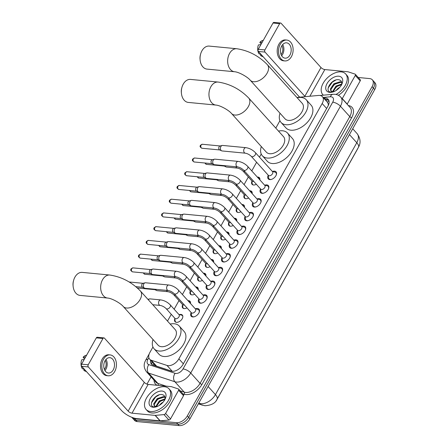 <?xml version="1.0" encoding="UTF-8"?>
<svg xmlns="http://www.w3.org/2000/svg" width="448" height="448" viewBox="0 0 448 448"><rect width="100%" height="100%" fill="white"/><g stroke="black" fill="none" stroke-linecap="round" stroke-linejoin="round"><path stroke-width="0.67" d="M256.346 184.268A4.934 2.996 138 0 1 253.518 185.002A4.934 2.996 138 0 1 252.078 184.335A4.934 2.996 138 0 1 251.894 181.35M257.326 177.066A4.934 2.996 138 0 1 257.97 177.066A4.934 2.996 138 0 1 259.409 177.733A4.934 2.996 138 0 1 259.851 179.872M248.64 198.005A4.934 2.996 138 0 1 245.812 198.733A4.934 2.996 138 0 1 244.373 198.066A4.934 2.996 138 0 1 244.182 195.087M249.614 190.803A4.934 2.996 138 0 1 250.264 190.803A4.934 2.996 138 0 1 251.703 191.464A4.934 2.996 138 0 1 252.146 193.609M240.929 211.736A4.934 2.996 138 0 1 238.101 212.47A4.934 2.996 138 0 1 236.667 211.803A4.934 2.996 138 0 1 236.477 208.818M241.909 204.534A4.934 2.996 138 0 1 242.553 204.534A4.934 2.996 138 0 1 243.992 205.201A4.934 2.996 138 0 1 244.44 207.34M233.223 225.473A4.934 2.996 138 0 1 230.395 226.201A4.934 2.996 138 0 1 228.956 225.54A4.934 2.996 138 0 1 228.771 222.555M234.203 218.271A4.934 2.996 138 0 1 234.847 218.271A4.934 2.996 138 0 1 236.286 218.938A4.934 2.996 138 0 1 236.729 221.077M225.518 239.21A4.934 2.996 138 0 1 222.69 239.938A4.934 2.996 138 0 1 221.25 239.271A4.934 2.996 138 0 1 221.06 236.286M226.492 232.008A4.934 2.996 138 0 1 227.142 232.002A4.934 2.996 138 0 1 228.581 232.669A4.934 2.996 138 0 1 229.023 234.814M217.806 252.941A4.934 2.996 138 0 1 214.978 253.674A4.934 2.996 138 0 1 213.545 253.008A4.934 2.996 138 0 1 213.354 250.023M218.786 245.739A4.934 2.996 138 0 1 219.43 245.739A4.934 2.996 138 0 1 220.87 246.406A4.934 2.996 138 0 1 221.318 248.545M210.101 266.678A4.934 2.996 138 0 1 207.273 267.406A4.934 2.996 138 0 1 205.834 266.739A4.934 2.996 138 0 1 205.649 263.76M211.081 259.476A4.934 2.996 138 0 1 211.725 259.47A4.934 2.996 138 0 1 213.164 260.137A4.934 2.996 138 0 1 213.606 262.282M202.395 280.409A4.934 2.996 138 0 1 199.567 281.142A4.934 2.996 138 0 1 198.128 280.476A4.934 2.996 138 0 1 197.943 277.491M203.37 273.207A4.934 2.996 138 0 1 204.019 273.207A4.934 2.996 138 0 1 205.458 273.874A4.934 2.996 138 0 1 205.901 276.013M194.684 294.146A4.934 2.996 138 0 1 191.856 294.874A4.934 2.996 138 0 1 190.422 294.213A4.934 2.996 138 0 1 190.232 291.228M195.664 286.944A4.934 2.996 138 0 1 196.308 286.944A4.934 2.996 138 0 1 197.747 287.61A4.934 2.996 138 0 1 198.195 289.75M186.978 307.882A4.934 2.996 138 0 1 184.15 308.61A4.934 2.996 138 0 1 182.711 307.944A4.934 2.996 138 0 1 182.526 304.959M187.958 300.681A4.934 2.996 138 0 1 188.602 300.675A4.934 2.996 138 0 1 190.042 301.342A4.934 2.996 138 0 1 190.484 303.481M179.385 314.58A4.934 2.996 138 0 1 180.897 314.412A4.934 2.996 138 0 1 182.336 315.078A4.934 2.996 138 0 1 181.53 319.704A4.934 2.996 138 0 1 176.445 322.347A4.934 2.996 138 0 1 175.006 321.681A4.934 2.996 138 0 1 174.821 318.696M272.468 171.472A5.247 3.186 138 0 1 274.512 171.147A5.247 3.186 138 0 1 276.041 171.858A5.247 3.186 138 0 1 275.184 176.775A5.247 3.186 138 0 1 269.774 179.586A5.247 3.186 138 0 1 268.246 178.881A5.247 3.186 138 0 1 268.234 175.286M264.757 185.209A5.247 3.186 138 0 1 266.801 184.884A5.247 3.186 138 0 1 268.335 185.59A5.247 3.186 138 0 1 267.478 190.512A5.247 3.186 138 0 1 262.069 193.323A5.247 3.186 138 0 1 260.54 192.612A5.247 3.186 138 0 1 260.529 189.022M257.051 198.946A5.247 3.186 138 0 1 259.095 198.615A5.247 3.186 138 0 1 260.624 199.326A5.247 3.186 138 0 1 259.773 204.249A5.247 3.186 138 0 1 254.358 207.054A5.247 3.186 138 0 1 252.829 206.349A5.247 3.186 138 0 1 252.823 202.754M249.346 212.677A5.247 3.186 138 0 1 251.39 212.352A5.247 3.186 138 0 1 252.918 213.058A5.247 3.186 138 0 1 252.062 217.98A5.247 3.186 138 0 1 246.652 220.791A5.247 3.186 138 0 1 245.123 220.086A5.247 3.186 138 0 1 245.112 216.49M241.634 226.414A5.247 3.186 138 0 1 243.678 226.089A5.247 3.186 138 0 1 245.213 226.794A5.247 3.186 138 0 1 244.356 231.717A5.247 3.186 138 0 1 238.946 234.528A5.247 3.186 138 0 1 237.418 233.817A5.247 3.186 138 0 1 237.406 230.222M233.929 240.145A5.247 3.186 138 0 1 235.973 239.82A5.247 3.186 138 0 1 237.502 240.531A5.247 3.186 138 0 1 236.65 245.448A5.247 3.186 138 0 1 231.235 248.259A5.247 3.186 138 0 1 229.706 247.554A5.247 3.186 138 0 1 229.701 243.958M226.223 253.882A5.247 3.186 138 0 1 228.267 253.557A5.247 3.186 138 0 1 229.796 254.262A5.247 3.186 138 0 1 228.939 259.185A5.247 3.186 138 0 1 223.53 261.996A5.247 3.186 138 0 1 222.001 261.285A5.247 3.186 138 0 1 221.99 257.695M218.512 267.618A5.247 3.186 138 0 1 220.556 267.288A5.247 3.186 138 0 1 222.09 267.999A5.247 3.186 138 0 1 221.234 272.916A5.247 3.186 138 0 1 215.824 275.727A5.247 3.186 138 0 1 214.295 275.022A5.247 3.186 138 0 1 214.284 271.426M210.806 281.35A5.247 3.186 138 0 1 212.85 281.025A5.247 3.186 138 0 1 214.379 281.73A5.247 3.186 138 0 1 213.528 286.653A5.247 3.186 138 0 1 208.113 289.464A5.247 3.186 138 0 1 206.584 288.758A5.247 3.186 138 0 1 206.578 285.163M203.101 295.086A5.247 3.186 138 0 1 205.145 294.762A5.247 3.186 138 0 1 206.674 295.467A5.247 3.186 138 0 1 205.817 300.39A5.247 3.186 138 0 1 200.407 303.201A5.247 3.186 138 0 1 198.878 302.49A5.247 3.186 138 0 1 198.867 298.894M195.39 308.818A5.247 3.186 138 0 1 197.434 308.493A5.247 3.186 138 0 1 198.968 309.204A5.247 3.186 138 0 1 198.111 314.121A5.247 3.186 138 0 1 192.702 316.932A5.247 3.186 138 0 1 191.173 316.226A5.247 3.186 138 0 1 191.162 312.631M152.942 347.01L149.918 352.402A9.246 5.617 -42 0 0 149.677 359.223A9.246 5.617 -42 0 0 151.284 360.248L166.992 365.439A9.246 5.617 -42 0 0 168.078 365.663A9.246 5.617 -42 0 0 178.875 358.859L322.168 103.516A9.246 5.617 -42 0 0 322.414 96.69A9.246 5.617 -42 0 0 318.506 95.446L298.872 97.25A9.246 5.617 -42 0 0 297.058 97.625M328.619 104.709A3.08 1.87 -42 0 0 328.149 103.718L327.51 102.357L322.414 96.69M328.149 103.718A9.246 5.617 138 0 1 328.255 105.543M216.322 400.389A8.322 5.057 -42 0 0 217.319 398.899L357.554 148.999A8.322 5.057 -42 0 0 358.03 148.036M149.677 359.223L154.896 365.019L156.61 366.162L172.077 371.274M279.933 120.714L275.794 128.094M261.234 154.034L259.476 157.17M256.609 162.277L251.77 170.901M248.36 176.982L244.065 184.638M240.654 190.714L236.354 198.374M232.943 204.45L228.648 212.106M225.238 218.187L220.942 225.842M217.532 231.918L213.231 239.574M209.821 245.655L205.526 253.31M202.115 259.386L197.82 267.047M194.41 273.123L190.109 280.778M186.698 286.854L182.403 294.515M178.993 300.591L174.149 309.221M171.287 314.328L167.496 321.076M358.221 77.487L369.645 78.585A9.246 5.617 138 0 1 372.338 79.828L373.649 81.284A9.246 5.617 138 0 1 373.408 88.11L188.647 417.34A9.246 5.617 138 0 1 177.85 424.144L135.89 420.123A9.246 5.617 138 0 1 133.19 418.874A9.246 5.617 138 0 0 135.89 420.123L177.85 424.144A9.246 5.617 138 0 0 188.647 417.34L373.408 88.11A9.246 5.617 138 0 0 373.649 81.284L374.959 82.74A9.246 5.617 138 0 1 374.718 89.566L189.958 418.796A9.246 5.617 138 0 1 179.161 425.6L137.2 421.579A9.246 5.617 138 0 1 134.501 420.33L131.88 417.418A9.246 5.617 138 0 1 131.768 417.29M150.55 360.198A9.246 5.617 -42 0 0 151.413 364.067A9.246 5.617 -42 0 0 153.02 365.092L171.086 371.062A9.246 5.617 -42 0 0 172.172 371.286A9.246 5.617 -42 0 0 182.969 364.482L327.936 106.154A9.246 5.617 -42 0 0 328.182 99.333A9.246 5.617 -42 0 0 324.268 98.084L323.714 98.134M372.338 79.828A9.246 5.617 138 0 1 372.092 86.654L187.337 415.89A9.246 5.617 138 0 1 176.54 422.688L134.574 418.667A9.246 5.617 138 0 1 131.88 417.418M146.978 384.126L151.066 376.846M325.024 99.59L325.584 99.54A9.246 5.617 138 0 1 328.731 100.15M152.174 364.7A9.246 5.617 138 0 1 151.866 361.654M164.494 386.742A15.411 9.358 138 0 1 168.986 388.825A15.411 9.358 138 0 1 166.477 403.278A15.411 9.358 138 0 1 150.578 411.533A15.411 9.358 138 0 1 146.087 409.455A15.411 9.358 138 0 1 148.596 395.002A15.411 9.358 138 0 1 164.494 386.742M168.986 388.825L170.296 390.275A15.411 9.358 138 0 1 167.787 404.734A15.411 9.358 138 0 1 151.894 412.989A15.411 9.358 138 0 1 147.398 410.911L146.087 409.455M153.003 407.221A10.046 6.104 138 0 1 150.338 398.451A10.046 6.104 138 0 1 162.07 391.059A10.046 6.104 138 0 1 165.469 398.272A10.046 6.104 138 0 1 155.848 406.941A10.046 6.104 138 0 1 153.003 407.221M164.769 400.098C165.598 397.113 164.769 395.293 162.277 394.626C154.778 393.03 146.95 406.711 154.297 406.941L156.285 406.818M165.071 397.505L163.962 397.18L157.724 399.179L154.23 404.398L154.538 406.162M165.01 397.186L163.442 396.603L157.203 398.602L153.709 403.822L154.252 405.899L156.111 406.65L157.399 406.498M164.948 399.437L159.802 401.492L156.318 406.655M165.066 398.86L159.281 400.915L155.77 406.627M163.15 402.097L161.364 403.222L159.113 405.53M161.364 400.484L157.366 404.068M159.281 398.171L155.288 401.755M159.247 394.839L155.714 396.906L151.441 402.853M178.606 390.275A1.54 0.935 -42 0 0 178.646 389.138L183.562 394.593A1.54 0.935 138 0 1 183.523 395.73L178.606 390.275L165.598 413.454L170.514 418.914A1.54 0.935 138 0 1 168.913 420.045L160.222 420.846A1.54 0.935 138 0 1 160.014 420.846L136.926 418.628A12.331 4.766 29.3 0 1 121.531 410.508L81.704 366.307A1.54 1.07 -84.5 0 1 81.581 364.157L88.206 364.79A1.54 1.07 95.5 0 0 88.329 366.94L128.156 411.141A3.08 1.193 -150.7 0 0 132.009 413.174L155.098 415.386A1.54 0.935 -42 0 0 155.299 415.386L163.996 414.59A1.54 0.935 -42 0 0 165.598 413.454M183.523 395.73L170.514 418.914M178.646 389.138A1.54 0.935 -42 0 0 178.377 388.965L171.422 386.669A1.54 0.935 -42 0 0 171.237 386.63L148.142 384.418A3.08 1.193 -150.7 0 1 144.295 382.385L104.468 338.184A1.54 1.07 95.5 0 0 103.919 337.887A1.54 1.07 95.5 0 0 102.95 338.514L96.326 337.876L81.581 364.157M96.326 337.876A1.54 1.07 -84.5 0 1 97.294 337.254L103.919 337.887M102.95 338.514L88.206 364.79M105.034 360.802A7.706 5.348 95.5 0 0 104.11 368.592A7.706 5.348 95.5 0 0 108.394 373.022A7.706 5.348 95.5 0 0 113.226 369.897A7.706 5.348 95.5 0 0 114.15 362.107A7.706 5.348 95.5 0 0 109.866 357.678A7.706 5.348 95.5 0 0 105.034 360.802M104.95 370.591A7.706 5.348 95.5 0 0 105.941 369.197A7.706 5.348 95.5 0 0 106.025 359.408M104.362 369.365A6.166 4.278 95.5 0 0 105.123 368.29A6.166 4.278 95.5 0 0 105.213 360.5M110.13 354.917L108.808 354.788A10.478 7.274 95.5 0 0 102.234 359.038A10.478 7.274 95.5 0 0 100.979 369.634A10.478 7.274 95.5 0 0 106.809 375.654L108.13 375.782A10.478 7.274 95.5 0 0 114.705 371.532A10.478 7.274 95.5 0 0 115.959 360.937A10.478 7.274 95.5 0 0 110.13 354.917A10.478 7.274 95.5 0 0 103.561 359.167A10.478 7.274 95.5 0 0 102.301 369.762A10.478 7.274 95.5 0 0 108.13 375.782M84.381 369.522L83.877 370.423L86.374 371.487M83.877 370.423A8.014 5.561 95.5 0 0 84.61 370.843L86.576 371.711M86.615 355.18L86.106 355.298A8.014 5.561 95.5 0 0 83.115 357.308L84.123 358.428L84.762 358.49M85.59 357.011L83.115 357.308M84.734 369.673L82.236 368.603A8.014 5.561 95.5 0 1 81.726 359.789L84.202 359.486M323.372 95.178A15.411 9.358 138 0 1 322.773 94.601A15.411 9.358 138 0 1 325.282 80.147A15.411 9.358 138 0 1 341.18 71.887A15.411 9.358 138 0 1 345.671 73.97A15.411 9.358 138 0 1 336.011 94.45M345.671 73.97L346.982 75.426A15.411 9.358 138 0 1 338.369 95.29M329.689 92.366A10.046 6.104 138 0 1 327.023 83.597A10.046 6.104 138 0 1 338.761 76.205A10.046 6.104 138 0 1 342.16 83.418A10.046 6.104 138 0 1 332.534 92.086A10.046 6.104 138 0 1 329.689 92.366M341.454 85.249C342.289 82.264 341.46 80.438 338.968 79.772C331.464 78.182 323.641 91.857 330.988 92.086L332.97 91.963M341.757 82.65L340.648 82.326L334.41 84.325L330.915 89.544L331.229 91.308M341.695 82.331L340.133 81.749L333.889 83.748L330.4 88.967L330.938 91.045L332.802 91.801L334.09 91.644M341.639 84.582L336.493 86.638L333.004 91.801M341.751 84.011L335.972 86.061L332.455 91.773M339.836 87.248L338.05 88.368L335.804 90.675M338.05 85.63L334.057 89.214M335.966 83.317L331.974 86.901M335.938 79.985L332.399 82.051L328.132 87.998M82.214 272.39A11.558 8.025 95.5 0 0 74.962 277.077A11.558 8.025 95.5 0 0 73.702 280.112A11.558 8.025 95.5 0 0 73.119 286.205A11.558 8.025 95.5 0 0 80.007 295.4L107.615 298.049A11.558 8.025 -84.5 0 1 101.186 291.407A11.558 8.025 -84.5 0 1 102.57 279.72A11.558 8.025 -84.5 0 1 109.822 275.038L82.214 272.39M107.615 298.049C111.765 298.256 120.568 303.201 123.217 306.466L158.066 345.134A11.558 7.022 -42 0 0 161.431 346.696A11.558 7.022 -42 0 0 173.354 340.502A11.558 7.022 -42 0 0 175.235 329.661L140.392 290.987C131.734 282.128 121.542 276.814 109.822 275.038M170.195 324.066A16.951 10.298 138 0 1 174.3 323.764A16.951 10.298 138 0 1 179.245 326.049A16.951 10.298 138 0 1 176.484 341.953A16.951 10.298 138 0 1 158.995 351.036A16.951 10.298 138 0 1 154.056 348.746A16.951 10.298 138 0 1 153.02 339.539M179.245 326.049L184.162 331.509A16.951 10.298 138 0 1 181.401 347.407A16.951 10.298 138 0 1 163.912 356.49A16.951 10.298 138 0 1 158.973 354.206L154.056 348.746M73.119 286.205L73.041 285.376A8.478 5.886 -84.5 0 1 73.466 280.907L73.702 280.112M190.506 79.414A11.558 8.025 95.5 0 0 183.26 84.095A11.558 8.025 95.5 0 0 181.994 87.13A11.558 8.025 95.5 0 0 181.412 93.229A11.558 8.025 95.5 0 0 188.3 102.424L215.908 105.073A11.558 8.025 -84.5 0 1 209.479 98.431A11.558 8.025 -84.5 0 1 210.862 86.744A11.558 8.025 -84.5 0 1 218.114 82.057L190.506 79.414M215.908 105.073C220.058 105.28 228.866 110.219 231.51 113.484L266.358 152.158A11.558 7.022 -42 0 0 269.724 153.72A11.558 7.022 -42 0 0 281.646 147.526A11.558 7.022 -42 0 0 283.528 136.685L248.685 98.011C240.027 89.152 229.841 83.838 218.114 82.057M278.488 131.09A16.951 10.298 138 0 1 282.593 130.788A16.951 10.298 138 0 1 287.538 133.073A16.951 10.298 138 0 1 284.777 148.971A16.951 10.298 138 0 1 267.294 158.054A16.951 10.298 138 0 1 262.349 155.77A16.951 10.298 138 0 1 261.313 146.563M287.538 133.073L292.454 138.533A16.951 10.298 138 0 1 289.694 154.431A16.951 10.298 138 0 1 272.21 163.514A16.951 10.298 138 0 1 267.266 161.224L262.349 155.77M181.412 93.229L181.334 92.4A8.478 5.886 -84.5 0 1 181.765 87.931L181.994 87.13M209.205 46.094A11.558 8.025 95.5 0 0 201.958 50.775A11.558 8.025 95.5 0 0 200.693 53.81A11.558 8.025 95.5 0 0 200.11 59.909A11.558 8.025 95.5 0 0 206.998 69.104L234.606 71.753A11.558 8.025 -84.5 0 1 228.178 65.111A11.558 8.025 -84.5 0 1 229.561 53.424A11.558 8.025 -84.5 0 1 236.813 48.742L209.205 46.094M234.606 71.753C238.756 71.96 247.565 76.899 250.208 80.164L285.057 118.838A11.558 7.022 -42 0 0 288.422 120.4A11.558 7.022 -42 0 0 300.345 114.206A11.558 7.022 -42 0 0 302.226 103.365L267.383 64.691C258.726 55.832 248.539 50.518 236.813 48.742M297.186 97.77A16.951 10.298 138 0 1 301.291 97.468A16.951 10.298 138 0 1 306.236 99.753A16.951 10.298 138 0 1 303.475 115.651A16.951 10.298 138 0 1 285.992 124.734A16.951 10.298 138 0 1 281.047 122.45A16.951 10.298 138 0 1 280.011 113.243M306.236 99.753L311.153 105.213A16.951 10.298 138 0 1 308.392 121.111A16.951 10.298 138 0 1 290.909 130.194A16.951 10.298 138 0 1 285.964 127.904L281.047 122.45M200.11 59.909L200.032 59.08A8.478 5.886 -84.5 0 1 200.463 54.611L200.693 53.81M191.145 312.502L191.503 315.14A4.626 2.806 -42 0 0 191.962 316.17A4.626 2.806 -42 0 0 193.306 316.798A4.626 2.806 -42 0 0 194.46 316.708M199.102 312.525A4.626 2.806 -42 0 0 198.828 309.982A4.626 2.806 -42 0 0 197.854 309.422L195.266 308.79M192.175 313.124A2.772 1.686 -42 0 0 195.037 311.64A2.772 1.686 -42 0 0 195.49 309.036L178.31 289.974A2.772 1.686 -42 0 1 178.315 291.883A2.772 1.686 -42 0 1 175 294.062A2.772 1.686 -42 0 1 174.194 293.686L191.369 312.749A2.772 1.686 -42 0 0 192.175 313.124M168.823 285.006A2.772 1.926 -84.5 0 0 167.16 285.998A2.772 1.926 -84.5 0 0 167.082 286.132A2.772 1.926 -84.5 0 0 166.751 288.938A2.772 1.926 -84.5 0 0 168.291 290.534L145.012 288.299A2.772 1.926 -84.5 0 1 144.558 288.176A2.772 1.926 -84.5 0 1 144.026 287.767A2.772 1.926 -84.5 0 1 143.802 283.903A2.772 1.926 -84.5 0 1 145.074 282.811A2.772 1.926 -84.5 0 1 145.544 282.778L168.823 285.006C172.446 285.572 175.61 287.23 178.31 289.974M144.558 288.176L142.548 287.23A2.005 1.389 -84.5 0 1 142.167 286.938A2.005 1.389 -84.5 0 1 142.005 284.144A2.005 1.389 -84.5 0 1 142.923 283.36L145.074 282.811M198.85 298.766L199.209 301.403A4.626 2.806 -42 0 0 199.668 302.439A4.626 2.806 -42 0 0 201.018 303.061A4.626 2.806 -42 0 0 202.171 302.971M206.808 298.788A4.626 2.806 -42 0 0 206.539 296.246A4.626 2.806 -42 0 0 205.559 295.686L202.972 295.053M199.886 299.393A2.772 1.686 -42 0 0 202.748 297.903A2.772 1.686 -42 0 0 203.196 295.305L186.021 276.242A2.772 1.686 -42 0 1 186.021 278.146A2.772 1.686 -42 0 1 182.706 280.33A2.772 1.686 -42 0 1 181.899 279.955L199.074 299.018A2.772 1.686 -42 0 0 199.886 299.393M176.529 271.275A2.772 1.926 -84.5 0 0 174.871 272.261A2.772 1.926 -84.5 0 0 174.787 272.401A2.772 1.926 -84.5 0 0 174.457 275.201A2.772 1.926 -84.5 0 0 175.997 276.797L152.723 274.562A2.772 1.926 -84.5 0 1 152.264 274.439A2.772 1.926 -84.5 0 1 151.732 274.036A2.772 1.926 -84.5 0 1 151.508 270.166A2.772 1.926 -84.5 0 1 152.779 269.08A2.772 1.926 -84.5 0 1 153.25 269.041L176.529 271.275C180.158 271.841 183.322 273.493 186.021 276.242M152.264 274.439L150.259 273.493A2.005 1.389 -84.5 0 1 149.873 273.202A2.005 1.389 -84.5 0 1 149.71 270.407A2.005 1.389 -84.5 0 1 150.629 269.623L152.779 269.08M206.562 285.034L206.92 287.672A4.626 2.806 -42 0 0 207.374 288.702A4.626 2.806 -42 0 0 208.723 289.33A4.626 2.806 -42 0 0 209.877 289.234M214.519 285.057A4.626 2.806 -42 0 0 214.245 282.514A4.626 2.806 -42 0 0 213.265 281.949L210.683 281.322M207.592 285.656A2.772 1.686 -42 0 0 210.454 284.172A2.772 1.686 -42 0 0 210.907 281.568L193.726 262.506A2.772 1.686 -42 0 1 193.726 264.415A2.772 1.686 -42 0 1 190.417 266.594A2.772 1.686 -42 0 1 189.605 266.218L206.786 285.281A2.772 1.686 -42 0 0 207.592 285.656M184.234 257.538A2.772 1.926 -84.5 0 0 182.577 258.53A2.772 1.926 -84.5 0 0 182.498 258.664A2.772 1.926 -84.5 0 0 182.162 261.47A2.772 1.926 -84.5 0 0 183.708 263.06L160.429 260.831A2.772 1.926 -84.5 0 1 159.975 260.702A2.772 1.926 -84.5 0 1 159.443 260.299A2.772 1.926 -84.5 0 1 159.219 256.43A2.772 1.926 -84.5 0 1 160.49 255.343A2.772 1.926 -84.5 0 1 160.955 255.31L184.234 257.538C187.863 258.104 191.027 259.762 193.726 262.506M159.975 260.702L157.965 259.762A2.005 1.389 -84.5 0 1 157.578 259.47A2.005 1.389 -84.5 0 1 157.422 256.676A2.005 1.389 -84.5 0 1 158.334 255.892L160.49 255.343M214.267 271.298L214.626 273.935A4.626 2.806 -42 0 0 215.085 274.971A4.626 2.806 -42 0 0 216.429 275.593A4.626 2.806 -42 0 0 217.582 275.503M222.225 271.32A4.626 2.806 -42 0 0 221.95 268.778A4.626 2.806 -42 0 0 220.976 268.218L218.389 267.585M215.298 271.925A2.772 1.686 -42 0 0 218.159 270.435A2.772 1.686 -42 0 0 218.613 267.831L201.432 248.769A2.772 1.686 -42 0 1 201.438 250.678A2.772 1.686 -42 0 1 198.122 252.857A2.772 1.686 -42 0 1 197.316 252.487L214.491 271.55A2.772 1.686 -42 0 0 215.298 271.925M191.946 243.807A2.772 1.926 -84.5 0 0 190.282 244.793A2.772 1.926 -84.5 0 0 190.204 244.927A2.772 1.926 -84.5 0 0 189.874 247.733A2.772 1.926 -84.5 0 0 191.414 249.329L168.134 247.094A2.772 1.926 -84.5 0 1 167.681 246.971A2.772 1.926 -84.5 0 1 167.149 246.568A2.772 1.926 -84.5 0 1 166.925 242.698A2.772 1.926 -84.5 0 1 168.196 241.612A2.772 1.926 -84.5 0 1 168.666 241.573L191.946 243.807C195.569 244.373 198.733 246.025 201.432 248.769M167.681 246.971L165.67 246.025A2.005 1.389 -84.5 0 1 165.29 245.734A2.005 1.389 -84.5 0 1 165.127 242.939A2.005 1.389 -84.5 0 1 166.046 242.155L168.196 241.612M221.973 257.566L222.331 260.204A4.626 2.806 -42 0 0 222.79 261.234A4.626 2.806 -42 0 0 224.14 261.856A4.626 2.806 -42 0 0 225.294 261.766M229.93 257.589A4.626 2.806 -42 0 0 229.662 255.046A4.626 2.806 -42 0 0 228.682 254.481L226.094 253.848M223.009 258.188A2.772 1.686 -42 0 0 225.87 256.704A2.772 1.686 -42 0 0 226.318 254.1L209.143 235.038A2.772 1.686 -42 0 1 209.143 236.942A2.772 1.686 -42 0 1 205.828 239.126A2.772 1.686 -42 0 1 205.022 238.75L222.197 257.813A2.772 1.686 -42 0 0 223.009 258.188M199.651 230.07A2.772 1.926 -84.5 0 0 197.994 231.056A2.772 1.926 -84.5 0 0 197.91 231.196A2.772 1.926 -84.5 0 0 197.579 234.002A2.772 1.926 -84.5 0 0 199.119 235.592L175.846 233.363A2.772 1.926 -84.5 0 1 175.386 233.234A2.772 1.926 -84.5 0 1 174.854 232.831A2.772 1.926 -84.5 0 1 174.63 228.962A2.772 1.926 -84.5 0 1 175.902 227.875A2.772 1.926 -84.5 0 1 176.372 227.836L199.651 230.07C203.28 230.636 206.444 232.294 209.143 235.038M175.386 233.234L173.382 232.294A2.005 1.389 -84.5 0 1 172.995 232.002A2.005 1.389 -84.5 0 1 172.833 229.208A2.005 1.389 -84.5 0 1 173.751 228.418L175.902 227.875M229.684 243.83L230.042 246.467A4.626 2.806 -42 0 0 230.496 247.498A4.626 2.806 -42 0 0 231.846 248.125A4.626 2.806 -42 0 0 232.999 248.035M237.642 243.852A4.626 2.806 -42 0 0 237.367 241.31A4.626 2.806 -42 0 0 236.387 240.75L233.806 240.117M230.714 244.451A2.772 1.686 -42 0 0 233.576 242.967A2.772 1.686 -42 0 0 234.03 240.363L216.849 221.301A2.772 1.686 -42 0 1 216.849 223.21A2.772 1.686 -42 0 1 213.539 225.389A2.772 1.686 -42 0 1 212.727 225.014L229.908 244.076A2.772 1.686 -42 0 0 230.714 244.451M207.357 216.334A2.772 1.926 -84.5 0 0 205.699 217.325A2.772 1.926 -84.5 0 0 205.621 217.459A2.772 1.926 -84.5 0 0 205.285 220.265A2.772 1.926 -84.5 0 0 206.83 221.861L183.551 219.626A2.772 1.926 -84.5 0 1 183.098 219.503A2.772 1.926 -84.5 0 1 182.566 219.094A2.772 1.926 -84.5 0 1 182.342 215.23A2.772 1.926 -84.5 0 1 183.613 214.144A2.772 1.926 -84.5 0 1 184.078 214.105L207.357 216.334C210.986 216.899 214.15 218.557 216.849 221.301M183.098 219.503L181.087 218.557A2.005 1.389 -84.5 0 1 180.701 218.266A2.005 1.389 -84.5 0 1 180.544 215.471A2.005 1.389 -84.5 0 1 181.457 214.687L183.613 214.144M237.39 230.093L237.748 232.73A4.626 2.806 -42 0 0 238.207 233.766A4.626 2.806 -42 0 0 239.551 234.388A4.626 2.806 -42 0 0 240.705 234.298M245.347 230.115A4.626 2.806 -42 0 0 245.073 227.573A4.626 2.806 -42 0 0 244.098 227.013L241.511 226.38M238.42 230.72A2.772 1.686 -42 0 0 241.282 229.23A2.772 1.686 -42 0 0 241.735 226.632L224.554 207.57A2.772 1.686 -42 0 1 224.56 209.474A2.772 1.686 -42 0 1 221.245 211.658A2.772 1.686 -42 0 1 220.438 211.282L237.614 230.345A2.772 1.686 -42 0 0 238.42 230.72M215.068 202.602A2.772 1.926 -84.5 0 0 213.405 203.588A2.772 1.926 -84.5 0 0 213.326 203.728A2.772 1.926 -84.5 0 0 212.996 206.528A2.772 1.926 -84.5 0 0 214.536 208.124L191.257 205.89A2.772 1.926 -84.5 0 1 190.803 205.766A2.772 1.926 -84.5 0 1 190.271 205.363A2.772 1.926 -84.5 0 1 190.047 201.494A2.772 1.926 -84.5 0 1 191.318 200.407A2.772 1.926 -84.5 0 1 191.789 200.368L215.068 202.602C218.691 203.168 221.855 204.82 224.554 207.57M190.803 205.766L188.793 204.82A2.005 1.389 -84.5 0 1 188.412 204.529A2.005 1.389 -84.5 0 1 188.25 201.734A2.005 1.389 -84.5 0 1 189.168 200.95L191.318 200.407M245.095 216.362L245.454 218.999A4.626 2.806 -42 0 0 245.913 220.03A4.626 2.806 -42 0 0 247.262 220.657A4.626 2.806 -42 0 0 248.416 220.562M253.053 216.384A4.626 2.806 -42 0 0 252.784 213.842A4.626 2.806 -42 0 0 251.804 213.276L249.217 212.649M246.131 216.983A2.772 1.686 -42 0 0 248.993 215.499A2.772 1.686 -42 0 0 249.441 212.895L232.266 193.833A2.772 1.686 -42 0 1 232.266 195.742A2.772 1.686 -42 0 1 228.95 197.921A2.772 1.686 -42 0 1 228.144 197.546L245.319 216.608A2.772 1.686 -42 0 0 246.131 216.983M222.774 188.866A2.772 1.926 -84.5 0 0 221.116 189.857A2.772 1.926 -84.5 0 0 221.032 189.991A2.772 1.926 -84.5 0 0 220.702 192.797A2.772 1.926 -84.5 0 0 222.242 194.387L198.968 192.158A2.772 1.926 -84.5 0 1 198.509 192.03A2.772 1.926 -84.5 0 1 197.977 191.626A2.772 1.926 -84.5 0 1 197.753 187.757A2.772 1.926 -84.5 0 1 199.024 186.67A2.772 1.926 -84.5 0 1 199.494 186.637L222.774 188.866C226.402 189.431 229.566 191.089 232.266 193.833M198.509 192.03L196.504 191.089A2.005 1.389 -84.5 0 1 196.118 190.798A2.005 1.389 -84.5 0 1 195.955 188.003A2.005 1.389 -84.5 0 1 196.874 187.219L199.024 186.67M252.806 202.625L253.165 205.262A4.626 2.806 -42 0 0 253.618 206.298A4.626 2.806 -42 0 0 254.968 206.92A4.626 2.806 -42 0 0 256.122 206.83M260.764 202.647A4.626 2.806 -42 0 0 260.49 200.105A4.626 2.806 -42 0 0 259.51 199.545L256.928 198.912M253.837 203.252A2.772 1.686 -42 0 0 256.698 201.762A2.772 1.686 -42 0 0 257.152 199.158L239.971 180.096A2.772 1.686 -42 0 1 239.971 182.006A2.772 1.686 -42 0 1 236.662 184.184A2.772 1.686 -42 0 1 235.85 183.814L253.03 202.877A2.772 1.686 -42 0 0 253.837 203.252M230.479 175.134A2.772 1.926 -84.5 0 0 228.822 176.12A2.772 1.926 -84.5 0 0 228.743 176.254A2.772 1.926 -84.5 0 0 228.407 179.06A2.772 1.926 -84.5 0 0 229.953 180.656L206.674 178.422A2.772 1.926 -84.5 0 1 206.22 178.298A2.772 1.926 -84.5 0 1 205.688 177.895A2.772 1.926 -84.5 0 1 205.464 174.026A2.772 1.926 -84.5 0 1 206.735 172.939A2.772 1.926 -84.5 0 1 207.2 172.9L230.479 175.134C234.108 175.7 237.272 177.352 239.971 180.096M206.22 178.298L204.21 177.352A2.005 1.389 -84.5 0 1 203.823 177.061A2.005 1.389 -84.5 0 1 203.666 174.266A2.005 1.389 -84.5 0 1 204.579 173.482L206.735 172.939M260.512 188.894L260.87 191.531A4.626 2.806 -42 0 0 261.33 192.562A4.626 2.806 -42 0 0 262.674 193.183A4.626 2.806 -42 0 0 263.827 193.094M268.47 188.916A4.626 2.806 -42 0 0 268.195 186.374A4.626 2.806 -42 0 0 267.221 185.808L264.634 185.175M261.542 189.515A2.772 1.686 -42 0 0 264.404 188.031A2.772 1.686 -42 0 0 264.858 185.427L247.677 166.365A2.772 1.686 -42 0 1 247.682 168.269A2.772 1.686 -42 0 1 244.367 170.453A2.772 1.686 -42 0 1 243.561 170.078L260.736 189.14A2.772 1.686 -42 0 0 261.542 189.515M238.19 161.398A2.772 1.926 -84.5 0 0 236.527 162.383A2.772 1.926 -84.5 0 0 236.449 162.523A2.772 1.926 -84.5 0 0 236.118 165.329A2.772 1.926 -84.5 0 0 237.658 166.919L214.379 164.69A2.772 1.926 -84.5 0 1 213.926 164.562A2.772 1.926 -84.5 0 1 213.394 164.158A2.772 1.926 -84.5 0 1 213.17 160.289A2.772 1.926 -84.5 0 1 214.441 159.202A2.772 1.926 -84.5 0 1 214.911 159.163L238.19 161.398C241.814 161.963 244.978 163.621 247.677 166.365M213.926 164.562L211.915 163.621A2.005 1.389 -84.5 0 1 211.534 163.33A2.005 1.389 -84.5 0 1 211.372 160.535A2.005 1.389 -84.5 0 1 212.29 159.746L214.441 159.202M268.218 175.157L268.576 177.794A4.626 2.806 -42 0 0 269.035 178.825A4.626 2.806 -42 0 0 270.385 179.452A4.626 2.806 -42 0 0 271.538 179.362M276.175 175.179A4.626 2.806 -42 0 0 275.906 172.637A4.626 2.806 -42 0 0 274.926 172.077L272.339 171.444M269.254 175.778A2.772 1.686 -42 0 0 272.115 174.294A2.772 1.686 -42 0 0 272.563 171.69L255.388 152.628A2.772 1.686 -42 0 1 255.388 154.538A2.772 1.686 -42 0 1 252.073 156.716A2.772 1.686 -42 0 1 251.266 156.341L268.442 175.403A2.772 1.686 -42 0 0 269.254 175.778M245.896 147.661A2.772 1.926 -84.5 0 0 244.238 148.652A2.772 1.926 -84.5 0 0 244.154 148.786A2.772 1.926 -84.5 0 0 243.824 151.592A2.772 1.926 -84.5 0 0 245.364 153.188L222.09 150.954A2.772 1.926 -84.5 0 1 221.631 150.83A2.772 1.926 -84.5 0 1 221.099 150.422A2.772 1.926 -84.5 0 1 220.875 146.558A2.772 1.926 -84.5 0 1 222.146 145.471A2.772 1.926 -84.5 0 1 222.617 145.432L245.896 147.661C249.525 148.226 252.689 149.884 255.388 152.628M221.631 150.83L219.626 149.884A2.005 1.389 -84.5 0 1 219.24 149.593A2.005 1.389 -84.5 0 1 219.078 146.798A2.005 1.389 -84.5 0 1 219.996 146.014L222.146 145.471M182.846 316.439A4.626 2.806 -42 0 0 182.431 315.65A4.626 2.806 -42 0 0 181.451 315.084L178.87 314.451M166.118 308.594L174.972 318.416A2.772 1.686 -42 0 0 175.778 318.791A2.772 1.686 -42 0 0 178.64 317.302A2.772 1.686 -42 0 0 179.094 314.703L170.24 304.881A2.772 1.686 -42 0 1 170.24 306.785A2.772 1.686 -42 0 1 166.93 308.969A2.772 1.686 -42 0 1 166.118 308.594C164.287 306.869 162.322 305.816 160.222 305.435A2.772 1.926 -84.5 0 1 158.676 303.845A2.772 1.926 -84.5 0 1 159.012 301.039A2.772 1.926 -84.5 0 1 159.09 300.899A2.772 1.926 -84.5 0 1 160.748 299.914L150.018 298.883A2.772 1.926 -84.5 0 0 149.548 298.922A2.772 1.926 -84.5 0 0 148.372 299.846M174.748 318.17L175.106 320.802A4.626 2.806 -42 0 0 175.566 321.838A4.626 2.806 -42 0 0 176.31 322.33M190.551 302.702A4.626 2.806 -42 0 0 190.142 301.913A4.626 2.806 -42 0 0 189.162 301.347L188.395 301.162M166.466 290.354A2.772 1.926 -84.5 0 0 167.927 291.704C170.027 292.079 171.993 293.132 173.824 294.857L182.678 304.679A2.772 1.686 -42 0 0 183.484 305.054A2.772 1.686 -42 0 0 184.346 304.959M167.927 291.704L157.192 290.674A2.772 1.926 -84.5 0 1 156.738 290.545A2.772 1.926 -84.5 0 1 156.206 290.142A2.772 1.926 -84.5 0 1 155.73 289.33M156.738 290.545L154.728 289.604A2.005 1.389 -84.5 0 1 154.347 289.313A2.005 1.389 -84.5 0 1 154.241 289.184M182.454 304.433L182.812 307.07A4.626 2.806 -42 0 0 183.271 308.101A4.626 2.806 -42 0 0 184.016 308.594M198.257 288.971A4.626 2.806 -42 0 0 197.848 288.176A4.626 2.806 -42 0 0 196.868 287.616L196.101 287.426M174.171 276.623A2.772 1.926 -84.5 0 0 175.633 277.967C177.733 278.348 179.698 279.401 181.535 281.126L190.383 290.948A2.772 1.686 -42 0 0 191.195 291.323A2.772 1.686 -42 0 0 192.052 291.222M175.633 277.967L164.903 276.937A2.772 1.926 -84.5 0 1 164.45 276.814A2.772 1.926 -84.5 0 1 163.912 276.41A2.772 1.926 -84.5 0 1 163.436 275.593M164.45 276.814L162.439 275.867A2.005 1.389 -84.5 0 1 162.053 275.576A2.005 1.389 -84.5 0 1 161.952 275.447M190.159 290.696L190.518 293.334A4.626 2.806 -42 0 0 190.977 294.37A4.626 2.806 -42 0 0 191.722 294.857M205.968 275.234A4.626 2.806 -42 0 0 205.554 274.445A4.626 2.806 -42 0 0 204.574 273.879L203.806 273.694M181.877 262.886A2.772 1.926 -84.5 0 0 183.344 264.23C185.444 264.611 187.41 265.664 189.241 267.389L198.094 277.211A2.772 1.686 -42 0 0 198.901 277.586A2.772 1.686 -42 0 0 199.763 277.491M183.344 264.23L172.609 263.206A2.772 1.926 -84.5 0 1 172.155 263.077A2.772 1.926 -84.5 0 1 171.623 262.674A2.772 1.926 -84.5 0 1 171.147 261.856M172.155 263.077L170.145 262.136A2.005 1.389 -84.5 0 1 169.758 261.839A2.005 1.389 -84.5 0 1 169.658 261.716M197.87 276.965L198.229 279.602A4.626 2.806 -42 0 0 198.688 280.633A4.626 2.806 -42 0 0 199.433 281.126M213.674 261.503A4.626 2.806 -42 0 0 213.265 260.708A4.626 2.806 -42 0 0 212.285 260.148L211.518 259.958M189.588 249.15A2.772 1.926 -84.5 0 0 191.05 250.499C193.15 250.88 195.115 251.927 196.946 253.658L205.8 263.48A2.772 1.686 -42 0 0 206.606 263.85A2.772 1.686 -42 0 0 207.469 263.754M191.05 250.499L180.314 249.469A2.772 1.926 -84.5 0 1 179.861 249.346A2.772 1.926 -84.5 0 1 179.329 248.937A2.772 1.926 -84.5 0 1 178.853 248.125M179.861 249.346L177.85 248.399A2.005 1.389 -84.5 0 1 177.47 248.108A2.005 1.389 -84.5 0 1 177.363 247.979M205.576 263.228L205.934 265.866A4.626 2.806 -42 0 0 206.394 266.896A4.626 2.806 -42 0 0 207.138 267.389M221.379 247.766A4.626 2.806 -42 0 0 220.97 246.977A4.626 2.806 -42 0 0 219.99 246.411L219.223 246.226M197.294 235.418A2.772 1.926 -84.5 0 0 198.755 236.762C200.855 237.143 202.821 238.196 204.658 239.921L213.506 249.743A2.772 1.686 -42 0 0 214.318 250.118A2.772 1.686 -42 0 0 215.174 250.018M198.755 236.762L188.026 235.732A2.772 1.926 -84.5 0 1 187.572 235.609A2.772 1.926 -84.5 0 1 187.034 235.206A2.772 1.926 -84.5 0 1 186.558 234.388M187.572 235.609L185.562 234.662A2.005 1.389 -84.5 0 1 185.175 234.371A2.005 1.389 -84.5 0 1 185.074 234.248M213.282 249.497L213.64 252.129A4.626 2.806 -42 0 0 214.099 253.165A4.626 2.806 -42 0 0 214.844 253.658M229.09 234.03A4.626 2.806 -42 0 0 228.676 233.24A4.626 2.806 -42 0 0 227.696 232.68L226.929 232.49M204.999 221.682A2.772 1.926 -84.5 0 0 206.466 223.031C208.566 223.406 210.532 224.459 212.363 226.184L221.217 236.006A2.772 1.686 -42 0 0 222.023 236.382A2.772 1.686 -42 0 0 222.886 236.286M206.466 223.031L195.731 222.001A2.772 1.926 -84.5 0 1 195.278 221.872A2.772 1.926 -84.5 0 1 194.746 221.469A2.772 1.926 -84.5 0 1 194.27 220.657M195.278 221.872L193.267 220.931A2.005 1.389 -84.5 0 1 192.881 220.64A2.005 1.389 -84.5 0 1 192.78 220.511M220.993 235.76L221.351 238.398A4.626 2.806 -42 0 0 221.81 239.428A4.626 2.806 -42 0 0 222.555 239.921M236.796 220.298A4.626 2.806 -42 0 0 236.387 219.503A4.626 2.806 -42 0 0 235.407 218.943L234.64 218.758M212.71 207.95A2.772 1.926 -84.5 0 0 214.172 209.294C216.272 209.675 218.238 210.728 220.069 212.453L228.922 222.275A2.772 1.686 -42 0 0 229.729 222.65A2.772 1.686 -42 0 0 230.591 222.55M214.172 209.294L203.437 208.264A2.772 1.926 -84.5 0 1 202.983 208.141A2.772 1.926 -84.5 0 1 202.451 207.738A2.772 1.926 -84.5 0 1 201.975 206.92M202.983 208.141L200.973 207.194A2.005 1.389 -84.5 0 1 200.592 206.903A2.005 1.389 -84.5 0 1 200.486 206.774M228.698 222.023L229.057 224.661A4.626 2.806 -42 0 0 229.516 225.697A4.626 2.806 -42 0 0 230.261 226.184M244.502 206.562A4.626 2.806 -42 0 0 244.093 205.772A4.626 2.806 -42 0 0 243.113 205.206L242.346 205.022M220.416 194.214A2.772 1.926 -84.5 0 0 221.878 195.558C223.978 195.938 225.943 196.991 227.78 198.716L236.628 208.538A2.772 1.686 -42 0 0 237.44 208.914A2.772 1.686 -42 0 0 238.297 208.818M221.878 195.558L211.148 194.533A2.772 1.926 -84.5 0 1 210.694 194.404A2.772 1.926 -84.5 0 1 210.157 194.001A2.772 1.926 -84.5 0 1 209.681 193.183M210.694 194.404L208.684 193.463A2.005 1.389 -84.5 0 1 208.298 193.172A2.005 1.389 -84.5 0 1 208.197 193.043M236.404 208.292L236.762 210.93A4.626 2.806 -42 0 0 237.222 211.96A4.626 2.806 -42 0 0 237.966 212.453M252.213 192.83A4.626 2.806 -42 0 0 251.798 192.035A4.626 2.806 -42 0 0 250.818 191.475L250.051 191.285M228.122 180.482A2.772 1.926 -84.5 0 0 229.589 181.826C231.689 182.207 233.654 183.254 235.486 184.985L244.339 194.807A2.772 1.686 -42 0 0 245.146 195.177A2.772 1.686 -42 0 0 246.008 195.082M229.589 181.826L218.854 180.796A2.772 1.926 -84.5 0 1 218.4 180.673A2.772 1.926 -84.5 0 1 217.868 180.264A2.772 1.926 -84.5 0 1 217.392 179.452M218.4 180.673L216.39 179.726A2.005 1.389 -84.5 0 1 216.003 179.435A2.005 1.389 -84.5 0 1 215.902 179.306M244.115 194.555L244.474 197.193A4.626 2.806 -42 0 0 244.933 198.223A4.626 2.806 -42 0 0 245.678 198.716M259.918 179.094A4.626 2.806 -42 0 0 259.51 178.304A4.626 2.806 -42 0 0 258.53 177.738L257.762 177.554M235.833 166.746A2.772 1.926 -84.5 0 0 237.294 168.09C239.394 168.47 241.36 169.523 243.191 171.248L252.045 181.07A2.772 1.686 -42 0 0 252.851 181.446A2.772 1.686 -42 0 0 253.714 181.345M237.294 168.09L226.559 167.059A2.772 1.926 -84.5 0 1 226.106 166.936A2.772 1.926 -84.5 0 1 225.574 166.533A2.772 1.926 -84.5 0 1 225.098 165.715M226.106 166.936L224.095 165.99A2.005 1.389 -84.5 0 1 223.714 165.698A2.005 1.389 -84.5 0 1 223.608 165.575M251.821 180.824L252.179 183.456A4.626 2.806 -42 0 0 252.638 184.492A4.626 2.806 -42 0 0 253.383 184.985M355.292 75.421A1.54 0.935 -42 0 0 355.331 74.284L360.248 79.738A1.54 0.935 138 0 1 360.209 80.875L355.292 75.421L342.283 98.599L347.2 104.059A1.54 0.935 138 0 1 347.116 104.194M360.209 80.875L347.2 104.059M299.757 97.171A12.331 4.766 29.3 0 1 298.222 95.654L258.39 51.453A1.54 1.07 -84.5 0 1 258.266 49.302L264.891 49.941A1.54 1.07 95.5 0 0 265.014 52.086L304.847 96.292A3.08 1.193 -150.7 0 0 305.228 96.667M355.331 74.284A1.54 0.935 -42 0 0 355.062 74.11L348.107 71.814A1.54 0.935 -42 0 0 347.922 71.775L324.834 69.563A3.08 1.193 -150.7 0 1 320.986 67.53L281.154 23.33A1.54 1.07 95.5 0 0 280.605 23.033A1.54 1.07 95.5 0 0 279.642 23.66L273.017 23.027L258.266 49.302M273.017 23.027A1.54 1.07 -84.5 0 1 273.98 22.4L280.605 23.033M279.642 23.66L264.891 49.941M281.719 45.948A7.706 5.348 95.5 0 0 280.795 53.738A7.706 5.348 95.5 0 0 285.085 58.167A7.706 5.348 95.5 0 0 289.918 55.042A7.706 5.348 95.5 0 0 290.842 47.253A7.706 5.348 95.5 0 0 286.552 42.823A7.706 5.348 95.5 0 0 281.719 45.948M281.641 55.737A7.706 5.348 95.5 0 0 282.626 54.342A7.706 5.348 95.5 0 0 282.71 44.554M281.047 54.516A6.166 4.278 95.5 0 0 281.809 53.435A6.166 4.278 95.5 0 0 281.898 45.646M286.821 40.062L285.494 39.939A10.478 7.274 95.5 0 0 278.919 44.184A10.478 7.274 95.5 0 0 277.665 54.779A10.478 7.274 95.5 0 0 283.494 60.799L284.816 60.928A10.478 7.274 95.5 0 0 291.39 56.683A10.478 7.274 95.5 0 0 292.645 46.082A10.478 7.274 95.5 0 0 286.821 40.062A10.478 7.274 95.5 0 0 280.246 44.313A10.478 7.274 95.5 0 0 278.992 54.908A10.478 7.274 95.5 0 0 284.816 60.928M261.066 54.667L260.562 55.569L263.06 56.638M260.562 55.569A8.014 5.561 95.5 0 0 261.302 55.989L263.262 56.857M263.306 40.326L262.791 40.443A8.014 5.561 95.5 0 0 259.806 42.454L260.814 43.574L261.447 43.635M262.276 42.157L259.806 42.454M261.425 54.818L258.922 53.754A8.014 5.561 95.5 0 1 258.412 44.934L260.887 44.638M172.262 371.291L166.992 365.439M328.922 100.621A9.246 5.701 84.8 0 0 327.51 102.357M153.832 363.838A9.246 6.938 108.3 0 0 153.317 365.187M183.344 363.821L178.875 358.859M156.61 366.162L151.284 360.248M326.637 108.472L322.168 103.516M198.766 403.11L199.59 403.385A12.331 7.487 -42 0 0 201.034 403.682A12.331 7.487 -42 0 0 215.438 394.61A10.786 4.166 29.3 0 1 217.112 399.151C215.538 403.105 211.462 405.306 204.876 405.742L198.33 403.883M202.339 405.21A10.786 8.098 108.3 0 1 199.59 403.385L198.985 402.713M208.102 386.473L215.438 394.61L356.787 142.727A12.331 7.487 -42 0 0 357.112 133.627C360.511 138.404 360.959 142.951 358.462 147.263A10.786 4.166 -150.7 0 0 356.787 142.727L349.451 134.59M374.718 89.566L372.092 86.654M189.958 418.796L187.337 415.89M179.161 425.6L176.54 422.688M137.2 421.579L134.574 418.667M148.859 357.666L147.89 359.386A6.166 3.746 -42 0 0 148.803 364.622L175.112 373.313A6.166 3.746 -42 0 0 175.834 373.464A6.166 3.746 -42 0 0 183.036 368.928L332.73 102.172A6.166 3.746 -42 0 0 331.094 96.79A6.166 3.746 -42 0 0 330.288 96.79L323.098 97.451M332.73 102.172A6.166 2.38 -150.7 0 1 340.43 106.232L190.73 372.994A12.331 7.487 138 0 1 176.333 382.06A12.331 7.487 138 0 1 174.882 381.763L184.223 392.129A12.331 7.487 -42 0 0 185.674 392.431A12.331 7.487 -42 0 0 200.071 383.359L349.77 116.603A12.331 7.487 -42 0 0 350.095 107.503L340.749 97.132A12.331 7.487 138 0 1 340.43 106.232L349.77 116.603A1.54 0.594 29.3 0 0 351.691 117.617L201.998 384.373A1.54 0.594 29.3 0 1 200.071 383.359L190.73 372.994A6.166 2.38 -150.7 0 0 183.036 368.928M340.749 97.132C339.198 95.469 337.271 94.522 334.964 94.293L333.004 94.293A6.166 3.802 84.8 0 0 330.288 96.79M201.998 384.373A13.871 8.422 138 0 1 185.797 394.576A13.871 8.422 138 0 1 184.167 394.246L182.857 393.809M157.186 385.28A13.871 8.422 138 0 1 154.006 380.111M348.331 105.543A13.871 8.422 138 0 1 351.691 117.617M175.112 373.313A6.166 4.626 108.3 0 0 174.882 381.763L148.574 373.066L157.914 383.438L166.079 386.137M148.803 364.622A6.166 4.626 108.3 0 0 148.574 373.066A12.331 7.487 138 0 1 146.429 371.7L155.77 382.071A12.331 7.487 -42 0 0 157.914 383.438A1.54 1.159 -71.7 0 1 157.982 385.358M180.118 390.774L184.223 392.129A1.54 1.159 -71.7 0 1 184.167 394.246M147.89 359.386A6.166 2.38 -150.7 0 0 145.796 360.007C144.497 362.499 142.649 366.374 146.429 371.7M325.584 99.54L324.268 98.084M144.295 382.385L128.156 411.141M148.142 384.418L132.009 413.174M160.014 420.846L155.098 415.386M88.329 366.94L81.704 366.307M155.299 415.386L160.222 420.846M168.913 420.045L163.996 414.59M123.217 306.466A11.558 7.022 -42 0 0 126.588 308.022A11.558 7.022 -42 0 0 140.084 299.522A11.558 7.022 -42 0 0 140.392 290.987M231.51 113.484A11.558 7.022 -42 0 0 234.881 115.046A11.558 7.022 -42 0 0 248.377 106.546A11.558 7.022 -42 0 0 248.685 98.011M250.208 80.164A11.558 7.022 -42 0 0 253.579 81.726A11.558 7.022 -42 0 0 267.075 73.226A11.558 7.022 -42 0 0 267.383 64.691M132.989 267.876L131.051 268.89C131.247 269.282 129.416 270.122 132.608 271.863A2.005 1.389 -84.5 0 1 131.494 270.71A2.005 1.389 -84.5 0 1 131.734 268.688A2.005 1.389 -84.5 0 1 132.989 267.876L150.797 269.584M131.051 268.89A2.005 0.773 29.3 0 1 131.734 268.688M140.7 254.139L138.762 255.153C138.953 255.55 137.122 256.39 140.314 258.126A2.005 1.389 -84.5 0 1 139.199 256.978A2.005 1.389 -84.5 0 1 139.44 254.951A2.005 1.389 -84.5 0 1 140.7 254.139L158.508 255.847M138.762 255.153A2.005 0.773 29.3 0 1 139.44 254.951M148.406 240.402L146.468 241.416C146.658 241.814 144.833 242.654 148.025 244.395A2.005 1.389 -84.5 0 1 146.91 243.242A2.005 1.389 -84.5 0 1 147.151 241.214A2.005 1.389 -84.5 0 1 148.406 240.402L166.214 242.11M146.468 241.416A2.005 0.773 29.3 0 1 147.151 241.214M156.111 226.671L154.174 227.685C154.37 228.077 152.538 228.917 155.73 230.658A2.005 1.389 -84.5 0 1 154.616 229.51A2.005 1.389 -84.5 0 1 154.857 227.483A2.005 1.389 -84.5 0 1 156.111 226.671L173.919 228.379M154.174 227.685A2.005 0.773 29.3 0 1 154.857 227.483M163.822 212.934L161.885 213.948C162.075 214.346 160.244 215.186 163.436 216.922A2.005 1.389 -84.5 0 1 162.322 215.774A2.005 1.389 -84.5 0 1 162.562 213.746A2.005 1.389 -84.5 0 1 163.822 212.934L181.63 214.642M161.885 213.948A2.005 0.773 29.3 0 1 162.562 213.746M171.528 199.203L169.59 200.217C169.781 200.609 167.955 201.449 171.147 203.19A2.005 1.389 -84.5 0 1 170.033 202.037A2.005 1.389 -84.5 0 1 170.274 200.015A2.005 1.389 -84.5 0 1 171.528 199.203L189.336 200.911M169.59 200.217A2.005 0.773 29.3 0 1 170.274 200.015M179.234 185.466L177.296 186.48C177.492 186.878 175.661 187.718 178.853 189.454A2.005 1.389 -84.5 0 1 177.738 188.306A2.005 1.389 -84.5 0 1 177.979 186.278A2.005 1.389 -84.5 0 1 179.234 185.466L197.042 187.174M177.296 186.48A2.005 0.773 29.3 0 1 177.979 186.278M186.945 171.73L185.007 172.743C185.198 173.141 183.366 173.981 186.558 175.722A2.005 1.389 -84.5 0 1 185.444 174.569A2.005 1.389 -84.5 0 1 185.685 172.542A2.005 1.389 -84.5 0 1 186.945 171.73L204.753 173.438M185.007 172.743A2.005 0.773 29.3 0 1 185.685 172.542M194.65 157.998L192.713 159.012C192.903 159.404 191.078 160.244 194.27 161.986A2.005 1.389 -84.5 0 1 193.155 160.838A2.005 1.389 -84.5 0 1 193.396 158.81A2.005 1.389 -84.5 0 1 194.65 157.998L212.458 159.706M192.713 159.012A2.005 0.773 29.3 0 1 193.396 158.81M202.356 144.262L200.418 145.275C200.614 145.673 198.783 146.513 201.975 148.254A2.005 1.389 -84.5 0 1 200.861 147.101A2.005 1.389 -84.5 0 1 201.102 145.074A2.005 1.389 -84.5 0 1 202.356 144.262L220.164 145.97M200.418 145.275A2.005 0.773 29.3 0 1 201.102 145.074M173.824 294.857A2.772 1.686 -42 0 0 174.636 295.232A2.772 1.686 -42 0 0 175.493 295.137M143.074 272.866L144.788 274.238A2.005 1.389 -84.5 0 1 143.634 272.922M181.535 281.126A2.772 1.686 -42 0 0 182.342 281.501A2.772 1.686 -42 0 0 183.204 281.4M150.786 259.129L152.494 260.501A2.005 1.389 -84.5 0 1 151.34 259.185M189.241 267.389A2.772 1.686 -42 0 0 190.053 267.764A2.772 1.686 -42 0 0 190.91 267.669M158.491 245.398L160.205 246.764A2.005 1.389 -84.5 0 1 159.051 245.448M196.946 253.658A2.772 1.686 -42 0 0 197.758 254.027A2.772 1.686 -42 0 0 198.615 253.932M166.197 231.661L167.91 233.033A2.005 1.389 -84.5 0 1 166.757 231.717M204.658 239.921A2.772 1.686 -42 0 0 205.464 240.296A2.772 1.686 -42 0 0 206.326 240.195M173.908 217.93L175.616 219.296A2.005 1.389 -84.5 0 1 174.462 217.98M212.363 226.184A2.772 1.686 -42 0 0 213.175 226.559A2.772 1.686 -42 0 0 214.032 226.464M181.614 204.193L183.327 205.565A2.005 1.389 -84.5 0 1 182.174 204.249M220.069 212.453A2.772 1.686 -42 0 0 220.881 212.828A2.772 1.686 -42 0 0 221.738 212.727M189.319 190.462L191.033 191.828A2.005 1.389 -84.5 0 1 189.879 190.512M227.78 198.716A2.772 1.686 -42 0 0 228.586 199.091A2.772 1.686 -42 0 0 229.449 198.996M197.03 176.725L198.738 178.091A2.005 1.389 -84.5 0 1 197.585 176.775M235.486 184.985A2.772 1.686 -42 0 0 236.298 185.354A2.772 1.686 -42 0 0 237.154 185.259M204.736 162.988L206.45 164.36A2.005 1.389 -84.5 0 1 205.296 163.044M243.191 171.248A2.772 1.686 -42 0 0 244.003 171.623A2.772 1.686 -42 0 0 244.86 171.522M320.986 67.53L304.847 96.292M324.834 69.563L309.859 96.242M265.014 52.086L258.39 51.453M328.339 99.938L325.567 100.195M358.462 147.263L217.112 399.151M357.112 133.627L352.722 128.761M149.206 353.926L145.796 360.007M333.004 94.293L320.029 95.486M322.773 94.601L323.299 95.183M198.828 309.982L199.511 310.738M129.142 281.977L143.091 283.315M191.962 316.17L192.64 316.926M168.291 290.534C170.391 290.909 172.357 291.962 174.194 293.686M135.8 286.642L142.71 287.302M206.539 296.246L207.217 297.002M199.668 302.439L200.351 303.19M175.997 276.797C178.097 277.178 180.062 278.23 181.899 279.955M132.608 271.863L150.416 273.571M214.245 282.514L214.928 283.27M207.374 288.702L208.057 289.458M183.708 263.06C185.808 263.441 187.774 264.494 189.605 266.218M140.314 258.126L158.122 259.834M221.95 268.778L222.634 269.534M215.085 274.971L215.762 275.722M191.414 249.329C193.514 249.71 195.479 250.757 197.316 252.487M148.025 244.395L165.833 246.103M229.662 255.046L230.339 255.797M222.79 261.234L223.474 261.99M199.119 235.592C201.219 235.973 203.185 237.026 205.022 238.75M155.73 230.658L173.538 232.366M237.367 241.31L238.05 242.066M230.496 247.498L231.179 248.254M206.83 221.861C208.93 222.236 210.896 223.289 212.727 225.014M163.436 216.922L181.244 218.63M245.073 227.573L245.756 228.329M238.207 233.766L238.885 234.522M214.536 208.124C216.636 208.505 218.602 209.558 220.438 211.282M171.147 203.19L188.955 204.898M252.784 213.842L253.462 214.598M245.913 220.03L246.596 220.786M222.242 194.387C224.342 194.768 226.307 195.821 228.144 197.546M178.853 189.454L196.661 191.162M260.49 200.105L261.173 200.861M253.618 206.298L254.302 207.049M229.953 180.656C232.053 181.037 234.018 182.084 235.85 183.814M186.558 175.722L204.366 177.43M268.195 186.374L268.878 187.124M261.33 192.562L262.007 193.318M237.658 166.919C239.758 167.3 241.724 168.353 243.561 170.078M194.27 161.986L212.078 163.694M275.906 172.637L276.584 173.393M269.035 178.825L269.718 179.581M245.364 153.188C247.464 153.563 249.43 154.616 251.266 156.341M201.975 148.254L219.783 149.957M182.431 315.65L182.801 316.058M175.566 321.838L175.935 322.246M160.748 299.914C164.377 300.479 167.541 302.137 170.24 304.881M160.222 305.435L152.762 304.724M147.907 299.337L149.548 298.922M190.142 301.913L190.512 302.322M183.271 308.101L183.641 308.515M137.379 287.997L154.89 289.677M197.848 288.176L198.218 288.59M190.977 294.37L191.346 294.778M144.788 274.238L162.596 275.946M205.554 274.445L205.923 274.854M198.688 280.633L199.058 281.042M152.494 260.501L170.302 262.209M213.265 260.708L213.634 261.117M206.394 266.896L206.763 267.31M160.205 246.764L178.013 248.472M220.97 246.977L221.34 247.386M214.099 253.165L214.469 253.574M167.91 233.033L185.718 234.741M228.676 233.24L229.046 233.649M221.81 239.428L222.18 239.842M175.616 219.296L193.424 221.004M236.387 219.503L236.757 219.918M229.516 225.697L229.886 226.106M183.327 205.565L201.135 207.273M244.093 205.772L244.462 206.181M237.222 211.96L237.591 212.369M191.033 191.828L208.841 193.536M251.798 192.035L252.168 192.444M244.933 198.223L245.302 198.638M198.738 178.091L216.546 179.799M259.51 178.304L259.879 178.713M252.638 184.492L253.008 184.901M206.45 164.36L224.258 166.068"/></g></svg>
